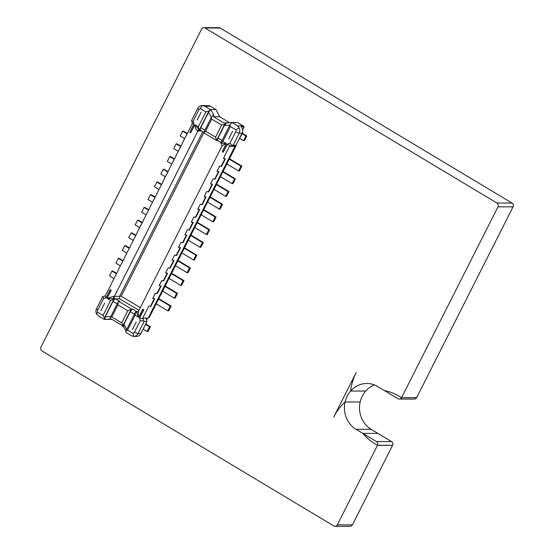 <?xml version="1.0" encoding="UTF-8"?>
<svg xmlns="http://www.w3.org/2000/svg" width="554" height="554" viewBox="0 0 554 554"><rect width="100%" height="100%" fill="white"/><g stroke="black" fill="none" stroke-linecap="round" stroke-linejoin="round"><path stroke-width="0.83" d="M337.31 524.867L377.468 445.361A2.853 2.618 -90 0 0 377.503 445.291A52.637 48.309 90 0 1 362.856 433.401L356.028 429.308A24.431 22.423 90 0 1 345.087 402.003A24.431 22.423 90 0 1 350.62 391.041A24.431 22.423 90 0 1 366.852 383.479A24.431 22.423 90 0 1 377.655 386.505L384.476 390.598A52.637 48.309 90 0 1 401.532 397.717A2.853 2.618 -90 0 0 401.567 397.654L497.956 206.843L513.039 206.85A2.853 2.618 -90 0 0 512.034 203.048L220.173 28.032A2.853 2.618 -90 0 0 218.962 27.707L203.872 27.7A2.853 2.618 -90 0 0 201.608 29.127L40.961 347.15A2.853 2.618 -90 0 0 41.965 350.952L333.827 525.968A2.853 2.618 -90 0 0 337.31 524.867L352.392 524.873L392.557 445.368A2.853 2.618 -90 0 0 391.546 441.573L371.118 429.315A24.431 22.423 90 0 1 360.176 402.01A24.431 22.423 90 0 1 365.709 391.048A24.431 22.423 90 0 1 374.393 384.905M497.956 206.843A2.853 2.618 -90 0 0 496.945 203.041L512.034 203.048M496.945 203.041L205.091 28.025L220.173 28.032M205.091 28.025A2.853 2.618 -90 0 0 203.872 27.7M335.038 526.293L350.128 526.3A2.853 2.618 -90 0 0 352.392 524.873M377.468 445.361L392.557 445.368M376.457 441.566A2.853 2.618 -90 0 1 377.503 445.291L392.585 445.298L377.503 445.291A52.637 48.309 90 0 1 362.856 433.401L377.939 433.408L362.856 433.401L376.457 441.566L391.546 441.573M345.087 402.003L360.176 402.01L345.087 402.003A52.637 48.309 90 0 0 333.709 417.044A52.637 48.309 90 0 1 345.087 402.003M356.201 372.523L333.709 417.044L356.201 372.523A52.637 48.309 90 0 0 350.62 391.041L365.709 391.048L350.62 391.041A52.637 48.309 90 0 1 356.201 372.523M399.296 399.081A2.853 2.618 -90 0 0 401.532 397.717L416.622 397.724A2.853 2.618 -90 0 1 414.385 399.088L399.296 399.081A2.853 2.618 -90 0 1 398.084 398.755L384.476 390.598A52.637 48.309 90 0 1 401.532 397.717L416.622 397.724A2.853 2.618 -90 0 0 416.656 397.661L513.039 206.85M401.567 397.654L416.656 397.661M235.72 145.404L236.101 145.633L149.351 317.366L148.631 317.366A1.814 0.63 120.9 0 0 148.562 317.373M143.583 309.686L143.818 309.776A4.356 0.831 -153.2 0 1 142.71 309.16L143.583 309.686L139.504 317.761L140.294 320.718L134.49 332.199A2.541 2.334 90 0 1 133.078 333.425L127.558 330.115L135.107 315.164L135.564 311.937A2.902 1.011 120.9 0 1 136.09 311.75L136.665 311.75A6.17 1.177 26.8 0 0 136.229 311.833L138.611 317.269C138.147 314.36 138.147 312.304 138.618 311.092M135.564 311.937L126.014 330.828L125.938 332.421L131.478 335.745L133.694 336.416A5.443 5 -90 0 0 137.981 333.598L144.082 321.514L143.022 318.065L142.413 318.799L148.887 305.981A4.356 0.831 26.8 0 0 150.432 306.327L150.861 306.327L154.718 298.696L152.745 298.343L155.314 293.26A4.356 0.831 26.8 0 0 156.858 293.606L157.288 293.606L161.145 285.975L159.171 285.629L161.74 280.539A4.356 0.831 26.8 0 0 163.285 280.885L163.714 280.885L167.571 273.254L165.598 272.907L168.167 267.817A4.356 0.831 26.8 0 0 169.711 268.164L170.14 268.164L173.998 260.532L172.024 260.186L174.593 255.096A4.356 0.831 26.8 0 0 176.13 255.442L176.567 255.442L180.424 247.811L178.45 247.465L181.019 242.375A4.356 0.831 26.8 0 0 182.557 242.721L182.993 242.721L186.85 235.09L184.877 234.744L187.446 229.654A4.356 0.831 26.8 0 0 188.983 230L189.42 230L193.277 222.369L191.303 222.022L193.872 216.933A4.356 0.831 26.8 0 0 195.41 217.279L195.846 217.286L199.696 209.647L197.73 209.301L200.299 204.211A4.356 0.831 26.8 0 0 201.836 204.564L202.272 204.564L206.123 196.926L204.156 196.58L206.725 191.49A4.356 0.831 26.8 0 0 208.262 191.843L208.699 191.843L212.549 184.205L210.575 183.859L213.151 178.769A4.356 0.831 26.8 0 0 214.689 179.122L215.118 179.122L218.975 171.484L217.002 171.138L219.578 166.048A4.356 0.831 26.8 0 0 221.115 166.401L221.545 166.401L225.402 158.763L223.428 158.416L229.903 145.598L229.772 146.332L232.486 145.473L229.896 143.327L235.699 131.845A2.541 2.334 -90 0 0 235.886 129.885L230.374 126.575L222.819 141.526L220.894 143.008A2.902 1.011 -59.1 0 0 221.025 143.14L222.106 145.744L138.514 311.223M143.818 309.776L139.767 317.781L142.413 318.799M143.811 321.022L140.294 320.718M229.903 145.598L227.382 144.345L223.103 152.26L227.182 144.185L229.896 143.327M221.42 143.375L226.323 143.625L222.23 151.734L223.103 152.26M111.977 319.339L104.339 319.471L98.792 316.14L96.638 314.201A5.443 5 90 0 1 96.535 308.751L102.642 296.66L105.385 295.753M138.95 310.358L119.678 298.8L115.502 298.8L119.879 301.424L118.868 301.424A2.902 1.011 -59.1 0 0 118.341 301.605L117.891 304.839L111.783 316.923L121.707 322.878L123.085 325.343L123.009 326.784L121.887 325.281L111.375 318.979L104.914 319.471L105.232 316.833L113.064 301.341A2.902 1.011 -59.1 0 1 115.502 298.8L114.491 298.8A2.902 1.011 120.9 0 0 113.965 298.98L104.422 317.878L104.339 319.471M199.495 130.162L194.807 124.726C195.133 127.628 196.012 129.691 197.446 130.896A4.356 0.831 26.8 0 0 197.951 130.959L114.415 296.335A1.814 1.669 90 0 0 115.066 298.8A6.17 1.177 -153.2 0 1 114.353 298.717L107.088 298.364L111.188 290.254L110.315 289.728L106.23 297.81L103.515 298.668L97.719 310.15A2.541 2.334 -90 0 0 97.525 312.103L103.044 315.413L110.592 300.469L113.965 298.98M111.188 290.254A4.356 0.831 -153.2 0 1 110.232 289.638L110.315 289.728M189.835 132.309L193.914 124.228L193.124 121.271L198.928 109.789A2.541 2.334 90 0 1 200.34 108.57L205.859 111.873L198.304 126.824L194.807 124.726L190.708 132.835L189.835 132.309L193.796 124.207L192.55 123.196L186.075 136.014A4.356 0.831 -153.2 0 1 186.061 135.799L182.204 143.431A4.356 0.831 -153.2 0 0 182.218 143.645L179.648 148.735A4.356 0.831 -153.2 0 1 179.634 148.52A4.356 0.831 -153.2 0 1 179.815 148.403M179.634 148.52L175.777 156.152A4.356 0.831 -153.2 0 0 175.791 156.367L173.222 161.456A4.356 0.831 -153.2 0 1 173.208 161.242L169.351 168.873A4.356 0.831 -153.2 0 0 169.365 169.088L166.796 174.178A4.356 0.831 -153.2 0 1 166.782 173.963L162.924 181.594A4.356 0.831 -153.2 0 0 162.938 181.809L160.369 186.899A4.356 0.831 -153.2 0 1 160.355 186.684L156.498 194.316A4.356 0.831 -153.2 0 0 156.512 194.53L153.943 199.62A4.356 0.831 -153.2 0 1 153.929 199.405L150.072 207.037A4.356 0.831 -153.2 0 0 150.086 207.251L147.516 212.341A4.356 0.831 -153.2 0 1 147.502 212.127L143.645 219.758A4.356 0.831 -153.2 0 0 143.659 219.973L141.09 225.062A4.356 0.831 -153.2 0 1 141.076 224.848L137.226 232.479A4.356 0.831 -153.2 0 0 137.233 232.694L134.664 237.784A4.356 0.831 -153.2 0 1 134.65 237.569L130.799 245.2A4.356 0.831 -153.2 0 0 130.813 245.415L128.237 250.505A4.356 0.831 -153.2 0 1 128.223 250.29L124.373 257.922A4.356 0.831 -153.2 0 0 124.387 258.136L121.811 263.226A4.356 0.831 -153.2 0 1 121.804 263.012L117.947 270.643A4.356 0.831 -153.2 0 0 117.96 270.858L115.391 275.947A4.356 0.831 -153.2 0 1 115.377 275.733L111.52 283.364A4.356 0.831 -153.2 0 0 111.534 283.579L105.059 296.397L106.188 297.643L110.232 289.638M111.783 316.923L110.246 317.643L110.17 319.083M110.703 316.479L105.232 316.833M202.806 131.617L119.602 296.335L121.229 296.224L140.314 307.664M110.592 300.469L107.088 298.364L113.909 296.272A4.356 0.831 26.8 0 0 114.415 296.335L119.602 296.335M123.085 325.343L131.187 309.305A2.902 1.011 -59.1 0 1 131.713 309.125L132.718 309.125A2.902 1.011 120.9 0 0 130.28 311.667L134.338 314.097M119.581 296.522L119.678 298.8M102.947 296.522L103.515 298.668M104.422 317.878L103.044 315.413M97.525 312.103L96.638 314.201M118.341 301.605L110.246 317.643M131.187 309.305L127.815 310.794L117.891 304.839M114.491 298.8L114.353 298.717A1.814 1.468 101.2 0 1 113.909 296.272M146.568 320.018L147.108 318.959A1.814 0.63 120.9 0 1 147.683 318.065M141.879 331.583L145.986 323.467M137.634 336.278L138.521 335.946M145.896 323.633L146.263 323.633M125.987 331.389L123.653 326.784L123.009 326.784M133.078 333.425L133.618 336.416L136.485 336.423A5.443 5 -90 0 0 140.861 333.605L146.969 321.514L146.048 318.065L143.022 318.065M234.21 145.882L234.958 146.332L148.209 318.065L146.048 318.065M234.958 146.332L229.772 146.332M130.28 311.667L123.978 324.145L123.653 326.784M123.978 324.145L126.624 329.374M144.082 321.514L146.969 321.514M138.043 311.75L136.665 311.75A1.814 1.669 -90 0 0 137.468 311.971L137.939 311.812A1.814 1.766 -119.9 0 0 138.465 311.341M149.532 326.798L147.122 331.569L147.987 331.569L150.397 326.798L149.532 326.798L145.799 324.561M147.122 331.569L143.389 329.332M150.397 326.798L146.021 324.173A5.81 1.108 26.8 0 0 146 324.159M236.101 145.633L235.381 145.633A1.814 0.63 -59.1 0 1 235.249 145.598A1.814 0.63 -59.1 0 1 235.208 145.57M223.428 158.416A4.356 0.831 26.8 0 0 224.972 158.763L225.402 158.763M222.819 141.526L226.323 143.625L222.154 145.716M152.745 298.343A4.356 0.831 26.8 0 0 154.289 298.696L154.718 298.696M159.171 285.629A4.356 0.831 26.8 0 0 160.708 285.975L161.145 285.975M165.598 272.907A4.356 0.831 26.8 0 0 167.135 273.254L167.571 273.254M172.024 260.186A4.356 0.831 26.8 0 0 173.561 260.532L173.998 260.532M178.45 247.465A4.356 0.831 26.8 0 0 179.988 247.811L180.424 247.811M184.877 234.744A4.356 0.831 26.8 0 0 186.414 235.09L186.85 235.09M191.303 222.022A4.356 0.831 26.8 0 0 192.84 222.369L193.277 222.369M197.73 209.301A4.356 0.831 26.8 0 0 199.267 209.647L199.696 209.647M204.156 196.58A4.356 0.831 26.8 0 0 205.693 196.926L206.123 196.926M210.575 183.859A4.356 0.831 26.8 0 0 212.12 184.205L212.549 184.205M217.002 171.138A4.356 0.831 26.8 0 0 218.546 171.484L218.975 171.484M126.014 330.828L127.558 330.115M136.09 311.75L136.229 311.833A1.814 1.766 -119.9 0 0 137.939 311.812L138.521 311.216M224.612 124.352L216.517 140.384A2.902 1.011 120.9 0 0 216.642 140.515L203.803 132.815A2.902 1.011 120.9 0 1 203.671 132.683L205.603 131.201L211.704 119.117L221.628 125.066L224.612 124.352L225.99 122.912L224.058 123.016L213.546 116.714L219.606 116.714L215.984 109.574L210.361 109.574L204.821 106.243L202.023 105.572A5.443 5 -90 0 0 197.743 108.39L191.636 120.474L192.328 123.625M215.984 109.574L210.444 106.25A5.443 5 -90 0 0 209.183 105.724L206.157 105.724A5.443 5 -90 0 0 205.008 105.572L202.023 105.572L200.34 108.57M229.612 122.718L219.606 116.714M211.247 117.427L208.602 112.206L210.942 109.574L213.796 115.211L213.151 115.211L213.546 116.714M200.527 130.245L199.634 130.245A2.902 1.011 -59.1 0 1 199.426 130.19A2.902 1.011 -59.1 0 1 199.295 130.058L208.837 111.16L210.361 109.574M211.704 119.117L211.323 117.268L213.151 115.211M208.602 112.206L200.777 127.697A2.902 1.011 120.9 0 0 200.437 130.19L203.782 132.198M216.642 140.515A2.902 1.011 120.9 0 0 216.856 140.571L217.743 140.571M191.629 120.973L193.124 121.271M208.837 111.16L205.859 111.873M198.304 126.824L199.295 130.058M216.517 140.384L215.527 137.15L205.603 131.201M203.671 132.683L211.323 117.268M199.08 129.982L199.045 129.968A1.814 1.468 -78.8 0 0 199.045 129.968L199.045 129.968A1.814 1.468 -78.8 0 0 197.446 130.896M230.374 126.575L229.993 124.733L231.96 122.524L237.583 122.524L243.13 125.848A5.443 5 90 0 1 244.21 126.728L242.638 129.837M242.34 132.628L242.652 132.815L238.268 140.764M231.96 122.524L237.507 125.848L239.079 127.794A5.443 5 90 0 1 239.189 133.244L233.082 145.328L235.962 145.328L232.798 146.332M242.652 132.815L242.264 132.815M225.99 122.912L231.925 122.566M244.21 126.728L241.184 126.721A5.443 5 90 0 1 242.07 133.244L235.962 145.328M217.861 140.571A2.902 1.011 -59.1 0 1 217.653 140.515A2.902 1.011 -59.1 0 1 217.992 138.022L222.05 140.46M226.641 122.912L224.301 125.543L217.992 138.022M224.301 125.543L229.765 125.183M245.921 135.986L243.511 140.751L244.376 140.751L246.779 135.986L245.921 135.986L242.181 133.743M246.779 135.986L242.403 133.355A5.81 1.108 26.8 0 0 242.382 133.348M243.511 140.751L239.771 138.514M233.082 145.328L232.486 145.473M235.886 129.885L239.079 127.794M229.993 124.733L220.894 143.008M167.855 310.849L168.714 310.849L171.124 306.085L170.265 306.078L167.855 310.849L156.18 303.848M171.124 306.085L158.866 298.731A5.81 1.108 26.8 0 0 158.79 298.682M170.265 306.078L158.589 299.084M165.217 285.961A5.81 1.108 26.8 0 1 165.293 286.009L177.55 293.364L175.14 298.128L174.275 298.128L162.606 291.127M177.55 293.364L176.684 293.364L174.275 298.128M176.684 293.364L165.016 286.363M171.643 273.24A5.81 1.108 26.8 0 1 171.719 273.288L183.976 280.643L181.567 285.407L180.701 285.407L169.032 278.406M183.976 280.643L183.111 280.643L180.701 285.407M183.111 280.643L171.442 273.641M178.069 260.519A5.81 1.108 26.8 0 1 178.146 260.567L190.403 267.921L187.993 272.693L187.127 272.686L175.459 265.691M190.403 267.921L189.537 267.921L187.127 272.686M189.537 267.921L177.862 260.92M184.489 247.797A5.81 1.108 26.8 0 1 184.572 247.846L196.829 255.2L194.419 259.971L193.554 259.964L181.878 252.97M196.829 255.2L195.964 255.2L193.554 259.964M195.964 255.2L184.288 248.199M113.958 278.537L109.484 275.85L111.887 271.079L116.465 273.821M116.665 273.42L112.753 271.079L111.887 271.079M120.384 265.816L115.904 263.129L118.314 258.358L122.884 261.1M123.085 260.699L119.179 258.358L118.314 258.358M126.811 253.095L122.33 250.408L124.74 245.637L129.311 248.379M129.511 247.977L125.606 245.637L124.74 245.637M133.237 240.374L128.757 237.687L131.166 232.915L135.737 235.658M135.938 235.256L132.032 232.915L131.166 232.915M139.663 227.652L135.183 224.966L137.593 220.194L142.163 222.937M142.364 222.535L138.458 220.194L137.593 220.194M190.915 235.076A5.81 1.108 26.8 0 1 190.998 235.125L203.256 242.479L200.846 247.25L199.98 247.25L188.305 240.249M203.256 242.479L202.39 242.479L199.98 247.25M202.39 242.479L190.714 235.478M146.09 214.931L141.609 212.244L144.019 207.473L148.59 210.215M148.791 209.814L144.885 207.473L144.019 207.473M197.342 222.355A5.81 1.108 26.8 0 1 197.425 222.403L209.682 229.758L207.272 234.529L206.407 234.529L194.731 227.528M209.682 229.758L208.816 229.758L206.407 234.529M208.816 229.758L197.141 222.756M203.768 209.634A5.81 1.108 26.8 0 1 203.851 209.682L216.108 217.036L213.699 221.808L212.833 221.808L201.157 214.807M216.108 217.036L215.243 217.036L212.833 221.808M215.243 217.036L203.567 210.035M152.516 202.21L148.036 199.523L150.446 194.752L155.016 197.494M155.217 197.092L151.311 194.752L150.446 194.752M158.943 189.489L154.462 186.802L156.872 182.031L161.443 184.773M161.643 184.371L157.738 182.031L156.872 182.031M210.195 196.912A5.81 1.108 26.8 0 1 210.278 196.961L222.535 204.315L220.125 209.087L219.259 209.087L207.584 202.085M222.535 204.315L221.669 204.315L219.259 209.087M221.669 204.315L209.994 197.314M165.369 176.768L160.889 174.081L163.298 169.309L167.869 172.052M168.07 171.65L164.164 169.309L163.298 169.309M216.621 184.191A5.81 1.108 26.8 0 1 216.704 184.24L228.961 191.594L226.551 196.365L225.686 196.365L214.01 189.364M228.961 191.594L228.096 191.594L225.686 196.365M228.096 191.594L216.42 184.593M171.788 164.046L167.315 161.359L169.725 156.588L174.295 159.33M174.496 158.936L170.59 156.588L169.725 156.588M223.047 171.47A5.81 1.108 26.8 0 1 223.13 171.518L235.388 178.873L232.978 183.644L232.112 183.644L220.437 176.643M235.388 178.873L234.522 178.873L232.112 183.644M234.522 178.873L222.847 171.872M178.215 151.325L173.741 148.638L176.151 143.867L180.722 146.609M180.923 146.214L177.017 143.867L176.151 143.867M229.474 158.749A5.81 1.108 26.8 0 1 229.55 158.797L241.814 166.152L239.404 170.923L238.539 170.923L226.863 163.922M241.814 166.152L240.948 166.152L238.539 170.923M240.948 166.152L229.273 159.15M184.641 138.604L180.168 135.917L182.578 131.146L187.148 133.888M187.349 133.493L183.443 131.146L182.578 131.146M356.028 429.308L371.118 429.315M127.815 310.794L121.707 322.878M117.116 303.772L113.064 301.341M104.678 303.135A4.356 0.831 -153.2 0 1 104.664 303.128L100.828 310.766A4.356 0.831 -153.2 0 0 100.842 310.78L104.678 303.135M203.782 132.801L121.229 296.224M199.17 130.038A1.814 1.669 -90 0 0 197.951 130.959L201.718 130.959M118.868 301.424L131.713 309.125M137.094 311.75L132.718 309.125M97.719 310.15L96.535 308.751M140.861 333.605L137.981 333.598L134.49 332.199M132.33 329.665L136.187 322.026L132.344 329.672A4.356 0.831 26.8 0 0 132.344 329.672M135.107 315.164L138.611 317.269L142.71 309.16M224.972 158.763L221.115 166.401M154.289 298.696L150.432 306.327M160.708 285.975L156.858 293.606M167.135 273.254L163.285 280.885M173.561 260.532L169.711 268.164M179.988 247.811L176.13 255.442M186.414 235.09L182.557 242.721M192.84 222.369L188.983 230M199.267 209.647L195.41 217.279M205.693 196.926L201.836 204.564M212.12 184.205L208.262 191.843M218.546 171.484L214.689 179.122M204.821 106.243L210.444 106.25M215.527 137.15L221.628 125.066M204.828 130.128L200.777 127.697M201.081 112.33L197.217 119.955A4.356 0.831 -153.2 0 1 197.196 119.941L201.054 112.31A4.356 0.831 -153.2 0 1 201.067 112.323L201.067 112.323M198.928 109.789L197.743 108.39M237.507 125.848L243.13 125.848M242.07 133.244L239.189 133.244L235.699 131.845M228.733 138.853A4.356 0.831 26.8 0 0 228.747 138.867L232.59 131.222A4.356 0.831 26.8 0 0 232.59 131.222L228.733 138.853M199.426 130.19L199.031 129.955M199.045 129.968L199.405 130.017M217.653 140.515L221.004 142.523"/></g></svg>
